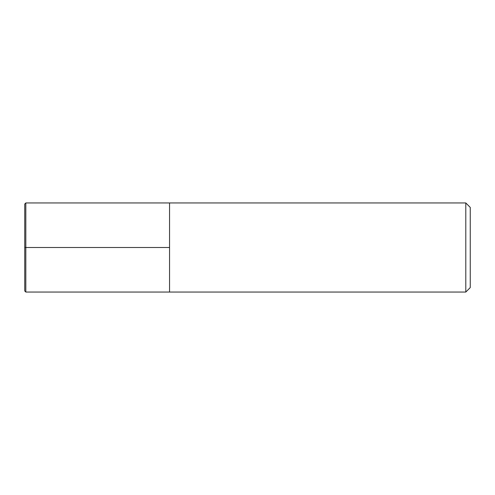<?xml version="1.0" encoding="UTF-8"?>
<svg xmlns="http://www.w3.org/2000/svg" width="495" height="495" viewBox="0 0 495 495"><rect width="100%" height="100%" fill="white"/><g stroke="black" fill="none" stroke-linecap="round" stroke-linejoin="round"><path stroke-width="0.74" d="M470.25 287.595L470.25 207.405L465.795 202.95L465.795 292.05L470.25 287.595M465.795 292.05L25.82 292.05L25.82 202.95L169.556 202.95L169.556 292.05L169.556 202.95L465.795 202.95M25.82 292.05L24.75 290.98L24.75 204.02L25.82 202.95M169.556 247.5L24.75 247.5"/></g></svg>
